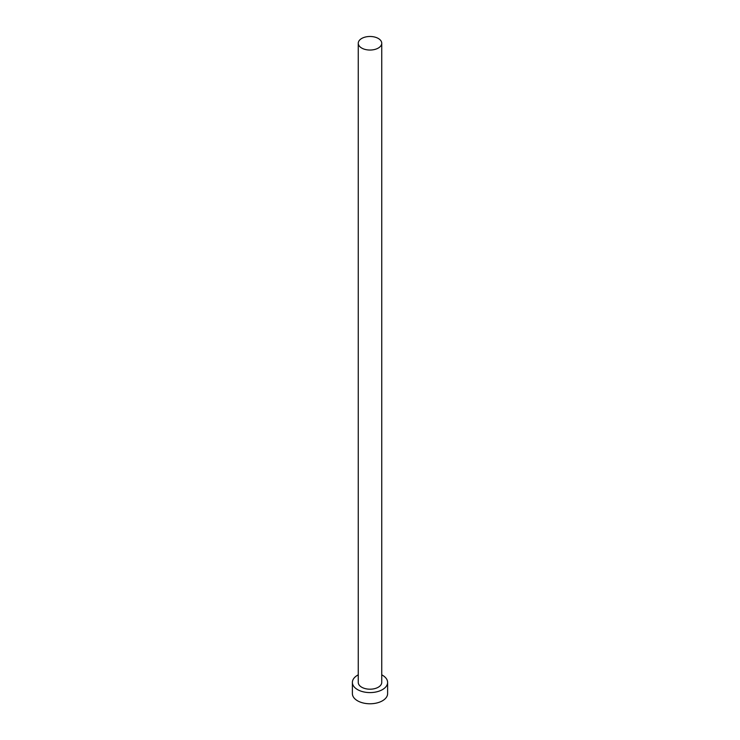 <?xml version="1.0" encoding="UTF-8"?>
<svg xmlns="http://www.w3.org/2000/svg" width="740" height="740" viewBox="0 0 740 740"><rect width="100%" height="100%" fill="white"/><g stroke="black" fill="none" stroke-linecap="round" stroke-linejoin="round"><path stroke-width="1.11" d="M361.694 48.054A11.738 6.78 0 0 0 374.496 49.525A11.738 6.78 0 0 0 381.738 43.262A11.738 6.78 0 0 0 378.307 38.471A11.738 6.78 0 0 0 365.505 37A11.738 6.78 0 0 0 358.262 43.262A11.738 6.78 0 0 0 361.694 48.054M358.262 43.262L358.262 682.419A11.738 6.78 0 0 0 361.694 687.21A11.738 6.78 0 0 0 374.496 688.681A11.738 6.78 0 0 0 381.738 682.419L381.738 43.262M358.262 674.843A17.612 10.166 0 0 0 352.388 682.419A17.612 10.166 0 0 0 357.55 689.606A17.612 10.166 0 0 0 376.743 691.817A17.612 10.166 0 0 0 387.612 682.419A17.612 10.166 0 0 0 382.45 675.232A17.612 10.166 0 0 0 381.738 674.843M352.388 682.419L352.388 693.602A17.612 10.166 0 0 0 357.55 700.798A17.612 10.166 0 0 0 376.743 703A17.612 10.166 0 0 0 387.612 693.602L387.612 682.419"/></g></svg>
